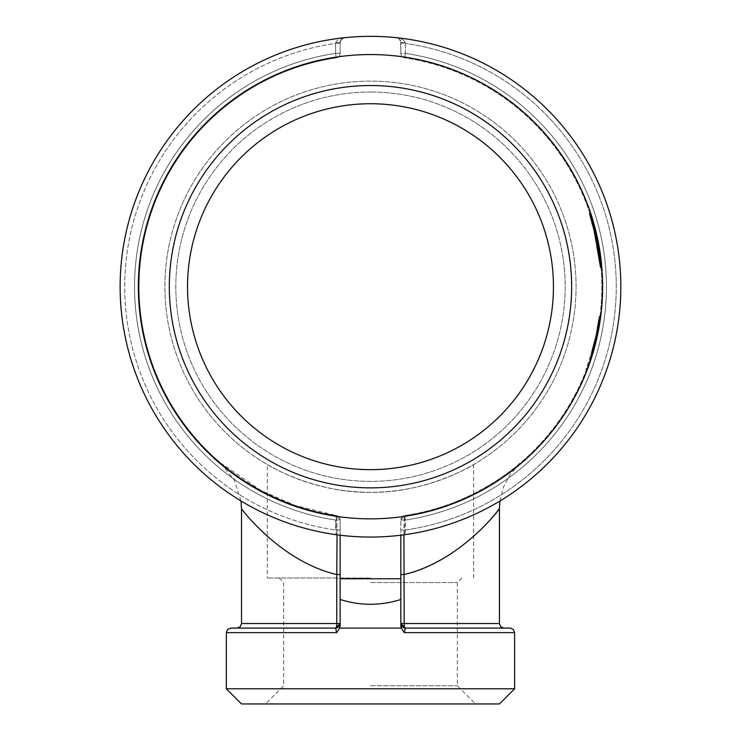 <?xml version="1.0" encoding="UTF-8"?>
<svg xmlns="http://www.w3.org/2000/svg" width="741" height="741" viewBox="0 0 741 741"><rect width="100%" height="100%" fill="white"/><g stroke="black" fill="none" stroke-linecap="round" stroke-linejoin="round"><path stroke-width="0.56" stroke-dasharray="3.71 2.78" d="M600.988 266.491A231.387 231.387 0 0 0 590.345 214.584L589.623 214.825A230.627 230.627 0 0 1 599.691 261.156A230.627 230.627 0 0 0 589.623 214.825A230.627 230.627 0 0 1 593.124 226.524A230.627 230.627 0 0 0 589.623 214.825L590.345 214.584L589.623 214.825A230.627 230.627 0 0 1 600.229 266.565A230.627 230.627 0 0 0 589.623 214.825L590.345 214.584L589.623 214.825A230.627 230.627 0 0 1 593.124 226.524L600.34 267.918L597.107 243.9L593.319 227.255L589.197 213.538L596.449 240.593L600.34 267.918C600.405 267.862 598.969 251.968 596.403 240.371C592.948 225.644 590.549 216.705 589.197 213.538C590.568 216.77 592.967 225.718 596.403 240.371C599.015 255.2 600.33 264.389 600.34 267.918L596.144 239.084L589.197 213.538L596.412 240.39L590.855 218.706L591.587 218.484L597.2 240.445L601.099 267.853A231.387 231.387 0 0 0 590.345 214.584L589.623 214.825A230.627 230.627 0 0 1 593.124 226.524L600.34 267.918A230.627 230.627 0 0 0 594.477 231.785L595.208 231.6A231.387 231.387 0 0 0 590.345 214.584A231.387 231.387 0 0 1 600.988 266.491A231.387 231.387 0 0 0 590.345 214.584A231.387 231.387 0 0 1 600.442 261.073L600.988 266.491A231.387 231.387 0 0 0 590.345 214.584A231.387 231.387 0 0 1 600.442 261.073L599.691 261.156L600.229 266.565A230.627 230.627 0 0 0 599.691 261.156L600.442 261.073A231.387 231.387 0 0 1 600.988 266.491L600.229 266.565A230.627 230.627 0 0 0 589.623 214.825A230.627 230.627 0 0 1 600.229 266.565L600.988 266.491M596.449 236.907A231.387 231.387 0 0 0 595.208 231.6L594.477 231.785A230.627 230.627 0 0 0 593.124 226.524L593.856 226.329L601.099 267.853C601.164 267.797 599.719 251.847 597.153 240.214C599.765 255.099 601.081 264.315 601.099 267.853L597.848 243.761L594.05 227.061L589.919 213.297C591.272 216.492 593.689 225.468 597.153 240.214C593.68 225.44 591.272 216.474 589.919 213.297L597.153 240.232C599.765 255.099 601.081 264.315 601.099 267.853L596.885 238.926L589.919 213.297L594.375 228.302L591.587 218.484L590.855 218.706L596.412 240.39L599.84 262.509L596.412 240.39L597.153 240.232C593.68 225.44 591.272 216.474 589.919 213.297C591.272 216.492 593.689 225.468 597.153 240.214L596.403 240.371C592.948 225.644 590.549 216.705 589.197 213.538C590.568 216.77 592.967 225.718 596.403 240.371C599.015 255.2 600.33 264.389 600.34 267.918C600.405 267.862 598.969 251.968 596.403 240.371L597.153 240.214L600.59 262.425L599.589 254.32L601.099 267.853A231.387 231.387 0 0 0 595.208 231.6L594.477 231.785L595.208 231.6A231.387 231.387 0 0 1 596.449 236.907A231.387 231.387 0 0 0 595.208 231.6A231.387 231.387 0 0 1 596.449 236.907A231.387 231.387 0 0 0 595.208 231.6A231.387 231.387 0 0 1 596.449 236.907L595.708 237.074A230.627 230.627 0 0 0 594.477 231.785L595.208 231.6L599.58 254.237A231.387 231.387 0 0 0 595.208 231.6L594.477 231.785A230.627 230.627 0 0 0 593.124 226.524L593.856 226.329A231.387 231.387 0 0 0 590.345 214.584A231.387 231.387 0 0 1 593.856 226.329L601.099 267.853C601.164 267.797 599.719 251.847 597.153 240.214L591.587 218.484L597.153 240.232L596.412 240.39L590.855 218.706L593.365 227.441L594.097 227.237L597.153 240.232L596.403 240.371L597.153 240.214L600.59 262.425L599.84 262.509L600.59 262.425L597.153 240.232L591.587 218.484L590.855 218.706L591.587 218.484L594.097 227.237L593.365 227.441L596.412 240.39L599.84 262.509L598.839 254.432L600.34 267.918A230.627 230.627 0 0 0 594.477 231.785L595.208 231.6L599.58 254.237A231.387 231.387 0 0 0 595.208 231.6L594.477 231.785A230.627 230.627 0 0 1 595.708 237.074L596.449 236.907L595.708 237.074A230.627 230.627 0 0 0 594.477 231.785A230.627 230.627 0 0 1 598.83 254.339L594.477 231.785A230.627 230.627 0 0 1 595.708 237.074L596.449 236.907L595.708 237.074A230.627 230.627 0 0 0 594.477 231.785A230.627 230.627 0 0 1 598.83 254.339L599.58 254.237L598.83 254.339L594.477 231.785A230.627 230.627 0 0 1 595.708 237.074L596.449 236.907M592.504 349.113L593.235 349.317L596.561 335.96L599.969 316.287L596.561 335.96L591.411 355.476L595.82 335.803L590.688 355.254L591.411 355.476L594.569 344.343L592.781 350.91L596.514 336.173L599.969 316.287L596.607 335.756L591.411 355.476L596.755 335.071L599.969 316.287L596.561 335.96L591.411 355.476L596.449 336.47A231.387 231.387 0 0 0 599.877 316.963A231.387 231.387 0 0 1 597.626 330.801L593.763 347.409L595.708 339.721L592.781 350.91L592.05 350.706L592.781 350.91L596.57 335.932L595.82 335.803L599.219 316.185L595.82 335.803L590.688 355.254L595.708 336.312A230.627 230.627 0 0 0 599.126 316.861L599.877 316.963A231.387 231.387 0 0 1 586.502 369.629A231.387 231.387 0 0 0 593.661 347.788L591.411 355.476L590.688 355.254L596.014 334.913L599.219 316.185L595.866 335.59L590.688 355.254L594.671 340.804L595.412 340.98M596.783 334.941L594.773 343.546L594.041 343.352L596.042 334.784L596.783 334.941A231.387 231.387 0 0 0 599.877 316.963L599.126 316.861A230.627 230.627 0 0 1 596.885 330.662L597.626 330.801M594.773 343.546L592.781 350.91L592.05 350.706L595.773 336.006L599.219 316.185L595.82 335.803L596.561 335.96L595.82 335.803M403.928 534.807L404.706 515.541C481.835 505.214 533.742 450.389 517.829 465.07C505.973 475.444 462.745 507.492 404.706 515.541C481.835 505.214 533.742 450.389 517.829 465.07C505.973 475.444 462.745 507.492 404.706 515.541A231.387 231.387 0 0 0 404.706 57.863L405.383 53.361L404.706 57.863A4.548 4.548 0 0 1 400.825 53.361L400.825 43.395L405.383 43.395L405.299 42.811L405.383 53.361A235.934 235.934 0 0 1 405.383 520.043L404.706 515.541L405.383 520.043L404.762 534.696L400.825 535.206L400.825 530.01L405.383 530.01A245.799 245.799 0 0 0 405.383 43.395A245.799 245.799 0 0 1 405.383 530.01L405.383 520.043A235.934 235.934 0 0 0 405.383 53.361L400.825 53.361A4.548 4.548 0 0 0 404.706 57.863A231.387 231.387 0 0 1 404.706 515.541A4.548 4.548 0 0 0 400.825 520.043A4.548 4.548 0 0 1 404.706 515.541C403.882 518.719 403.715 538.383 404.188 574.534C451.88 563.16 487.059 524.498 496.952 511.855C510.308 493.654 468.016 559.668 404.188 574.534L404.188 623.533A4.548 1.186 90 0 0 405.383 628.09L404.317 632.638L401.298 628.09L400.825 626.062L400.825 520.043L400.825 530.01L400.825 520.043L404.706 515.541A231.387 231.387 0 0 0 404.706 57.863A231.387 231.387 0 0 1 404.706 515.541L400.825 520.043L400.825 574.534L404.188 574.534M598.182 245.586L597.441 245.716L598.821 254.274L599.571 254.163L598.811 254.246L599.84 262.509L600.59 262.425L598.182 245.586A231.387 231.387 0 0 0 597.153 240.232L596.412 240.39L597.153 240.232L600.59 262.425L599.84 262.509L596.412 240.39L597.153 240.232M220.503 462.893L261.314 490.727L295.177 505.436L336.257 515.541C268.742 506.585 220.661 463.245 220.234 462.662L234.425 480.363L241.001 500.962M400.825 43.395L400.825 42.256L405.299 42.811C403.984 39.838 401.14 38.143 396.759 37.735L396.759 37.735C401.14 38.143 403.984 39.838 405.299 42.811L400.825 42.256L399.269 38.819L396.759 37.735L399.269 38.819L400.548 40.681L400.825 53.361L405.383 53.361L405.383 43.395L400.825 43.395M396.759 37.735A250.347 250.347 0 0 1 404.762 534.696L405.383 530.01L400.825 530.01L400.825 535.206L404.762 534.696A250.347 250.347 0 0 0 620.838 286.702A250.347 250.347 0 0 0 245.308 69.895A250.347 250.347 0 0 0 245.308 503.51A250.347 250.347 0 0 0 620.838 286.702A250.347 250.347 0 0 0 396.759 37.735L396.759 37.735A250.347 250.347 0 0 1 404.762 534.696M336.21 534.696A250.347 250.347 0 0 1 344.213 37.735L344.213 37.735C339.832 38.143 336.979 39.838 335.664 42.811L340.138 42.256L340.138 43.395L340.869 39.792L344.176 37.735A250.347 250.347 0 0 0 336.21 534.696A250.347 250.347 0 0 1 344.213 37.735L344.213 37.735A250.347 250.347 0 0 0 336.21 534.696L340.138 535.206L340.138 530.01L335.59 530.01L336.21 534.696L335.59 520.043L336.257 515.541L335.59 520.043A235.934 235.934 0 0 1 335.59 53.361L336.257 57.863A231.387 231.387 0 0 0 336.257 515.541A4.548 4.548 0 0 1 340.138 520.043L340.138 599.488L340.138 520.043A4.548 4.548 0 0 0 336.257 515.541A231.387 231.387 0 0 1 336.257 57.863L335.59 53.361L335.664 42.811C336.979 39.838 339.832 38.143 344.213 37.735L341.703 38.819L340.138 42.256L335.664 42.811L335.59 43.395A245.799 245.799 0 0 0 335.59 530.01A245.799 245.799 0 0 1 335.59 43.395L335.59 53.361A235.934 235.934 0 0 0 335.59 520.043L340.138 520.043L336.257 515.541L337.044 534.807M340.138 43.395L335.59 43.395L340.138 43.395L340.138 53.361A4.548 4.548 0 0 1 336.257 57.863A4.548 4.548 0 0 0 340.138 53.361L340.138 43.395M400.825 535.206A250.347 250.347 0 0 1 340.138 535.206A250.347 250.347 0 0 0 400.825 535.206A250.347 250.347 0 0 1 340.138 535.206A250.347 250.347 0 0 0 400.825 535.206L400.825 626.062M236.963 628.09L335.59 628.09A4.548 1.186 -90 0 0 336.775 623.533L336.775 574.534L340.138 574.534L340.138 520.043L340.138 530.01L335.59 530.01L335.59 520.043L340.138 520.043L336.257 515.541A231.387 231.387 0 0 1 336.257 57.863A231.387 231.387 0 0 0 336.257 515.541C337.09 518.681 337.257 538.355 336.775 574.534C281.182 561.65 241.881 509.567 241.52 508.817M335.59 628.09L283.655 628.09L335.59 628.09A4.548 4.548 0 0 0 340.138 623.533L335.59 628.09L336.655 632.638L339.665 628.09L401.298 628.09M340.138 574.534L340.138 599.488C360.348 605.879 380.578 605.879 400.825 599.488L400.825 574.534M400.825 623.533L405.383 628.09L457.308 628.09L405.383 628.09A4.548 4.548 0 0 1 400.825 623.533L499.453 623.533M340.138 626.062L339.665 628.09M514.625 688.778L226.338 688.778M370.481 103.74A182.962 182.962 0 0 0 212.037 378.179A182.962 182.962 0 0 0 528.935 378.179A182.962 182.962 0 0 0 370.481 103.74A182.962 182.962 0 0 0 187.519 286.702A182.962 182.962 0 0 0 370.481 469.664A182.962 182.962 0 0 0 553.444 286.702A182.962 182.962 0 0 0 370.481 103.74A182.962 182.962 0 0 1 528.935 378.179A182.962 182.962 0 0 1 212.037 378.179A182.962 182.962 0 0 1 370.481 103.74M370.481 685.74L457.308 685.74L370.481 685.74M370.481 703.95L475.518 703.95L370.481 703.95M370.481 582.565L457.308 582.565L370.481 582.565M499.453 703.95L241.52 703.95M370.481 487.865A201.172 201.172 0 0 1 196.263 186.121A201.172 201.172 0 0 1 544.7 186.121A201.172 201.172 0 0 1 370.481 487.865M602.628 286.702A232.146 232.146 0 0 0 254.413 85.66A232.146 232.146 0 0 0 254.413 487.745A232.146 232.146 0 0 0 602.628 286.702M370.481 578.017L267.306 578.017L370.481 578.017M370.481 92.014A194.688 194.688 0 0 0 201.885 384.042A194.688 194.688 0 0 0 539.087 384.042A194.688 194.688 0 0 0 370.481 92.014A194.688 194.688 0 0 1 539.087 384.042A194.688 194.688 0 0 1 201.885 384.042A194.688 194.688 0 0 1 370.481 92.014M576.072 286.702A205.59 205.59 0 0 0 267.686 108.649A205.59 205.59 0 0 0 267.686 464.746A205.59 205.59 0 0 0 576.072 286.702A205.59 205.59 0 0 0 267.686 108.649A205.59 205.59 0 0 0 267.686 464.746A205.59 205.59 0 0 0 576.072 286.702M267.306 464.524C266.732 464.524 314.304 493.432 370.722 492.293C426.807 493.321 474.221 464.524 473.656 464.524C474.286 464.468 426.936 493.349 370.481 492.293C314.351 493.404 266.695 464.514 267.306 464.524L267.306 578.017M594.671 340.804L596.885 330.662M594.041 343.352L592.05 350.706L595.829 335.766L592.05 350.706L592.781 350.91L596.57 335.932L599.312 321.001L598.561 320.89L595.829 335.766L598.561 320.89L599.312 321.001L598.561 320.89M596.042 334.784A230.627 230.627 0 0 0 599.126 316.861A230.627 230.627 0 0 1 585.788 369.351L586.502 369.629L585.788 369.351A230.627 230.627 0 0 0 592.93 347.594L593.661 347.788M592.93 347.594L592.494 349.141M598.357 326.874L597.607 326.744M599.969 316.287L599.219 316.185M593.448 348.539L592.717 348.335M593.56 348.15L592.828 347.946M596.755 335.071L596.014 334.913L596.755 335.071M597.959 329.06L597.209 328.921M593.032 347.214L593.763 347.409M594.977 339.545L595.708 339.721L594.977 339.545M594.569 344.343L593.837 344.157M596.514 336.173L595.773 336.006M598.2 327.717L597.459 327.587M598.654 325.142L597.904 325.021M596.607 335.756L595.866 335.59M591.411 355.476L590.688 355.254L591.411 355.476M593.939 346.742L593.208 346.547M595.829 335.766L596.57 335.932L595.829 335.766M599.312 321.001L596.57 335.932M594.032 226.987L593.3 227.181M594.069 227.126L593.337 227.32M595.356 232.183L594.615 232.359M598.533 247.54L597.783 247.67M599.756 255.534L599.006 255.636M601.099 267.853L600.34 267.918L601.099 267.853M600.191 258.905L599.441 258.998M599.775 255.673L599.024 255.775M599.793 255.756L599.034 255.858M598.774 248.967L598.024 249.096M597.848 243.761L597.107 243.9M594.05 227.061L593.319 227.255M589.919 213.297L589.197 213.538L589.919 213.297M593.319 224.384L592.587 224.597M599.589 254.32L598.839 254.432L599.589 254.32M597.774 243.363L597.033 243.511M596.885 238.926L596.144 239.084M594.745 229.729L594.013 229.923M594.375 228.302L593.643 228.497L594.375 228.302M592.411 221.226L591.688 221.448M594.634 229.293L593.902 229.478M597.441 245.716A230.627 230.627 0 0 0 596.412 240.39M593.856 226.329L593.124 226.524L593.856 226.329M400.825 520.043L405.383 520.043L400.825 520.043M340.138 53.361L335.59 53.361L340.138 53.361M241.52 623.533L340.138 623.533M336.655 632.638L226.338 632.638M514.625 632.638L404.317 632.638M340.138 578.777L400.825 578.777M595.708 336.312L596.449 336.47M597.2 240.445L596.449 240.593M400.825 42.256L400.788 41.663L400.825 42.256M400.548 40.681L400.103 39.792L400.548 40.681M399.269 38.819L398.093 38.078L399.269 38.819M340.138 42.256L340.175 41.663L340.138 42.256M342.879 38.078L341.703 38.819L342.879 38.078M340.869 39.792L340.415 40.681L340.869 39.792M222.606 464.681L221.031 463.366M499.916 500.999L503.519 486.911L509.715 475.092L520.654 462.792M279.107 578.017L283.655 582.565L283.655 685.74L265.454 703.95M461.865 578.017L457.308 582.565L457.308 685.74L475.518 703.95M473.656 578.017L473.656 464.524"/><path stroke-width="1.11" d="M401.52 535.122L400.835 535.206L400.825 623.533A4.548 4.548 0 0 0 405.383 628.09A4.548 1.186 90 0 1 404.188 623.533L403.928 534.807M400.825 578.777L340.138 578.777L340.138 535.206L336.21 534.696M620.838 286.702A250.347 250.347 0 0 0 245.308 69.895A250.347 250.347 0 0 0 245.308 503.51A250.347 250.347 0 0 0 620.838 286.702M340.138 623.533L340.138 599.488L340.138 626.062L340.138 623.533L335.59 628.09A4.548 4.548 0 0 0 340.138 623.533L336.775 623.533A4.548 1.186 -90 0 1 335.59 628.09L336.655 632.638L339.665 628.09L401.298 628.09L404.317 632.638L405.383 628.09L510.077 628.09L405.383 628.09L400.825 623.533L400.825 626.062L400.825 599.488C380.624 605.879 360.395 605.879 340.138 599.488L340.138 578.777M340.138 574.534L336.775 574.534L336.775 623.533L241.52 623.533L240.204 626.729L236.963 628.09L283.655 628.09L230.896 628.09L335.59 628.09M337.044 534.807L336.775 574.534C281.08 561.706 241.89 509.438 241.52 508.817L241.001 500.962M400.825 574.534L404.188 574.534C451.88 563.16 487.059 524.498 496.952 511.855C510.308 493.654 468.016 559.668 404.188 574.534M340.138 626.062L339.665 628.09M514.625 688.778L499.453 703.95L241.52 703.95L226.338 688.778L514.625 688.778L514.625 632.638L513.318 629.442L510.077 628.09M400.825 626.062L401.298 628.09M370.481 103.74A182.962 182.962 0 0 1 528.935 378.179A182.962 182.962 0 0 1 212.037 378.179A182.962 182.962 0 0 1 370.481 103.74M370.481 85.53A201.172 201.172 0 0 0 196.263 387.284A201.172 201.172 0 0 0 544.7 387.284A201.172 201.172 0 0 0 370.481 85.53M602.628 286.702A232.146 232.146 0 0 0 254.413 85.66A232.146 232.146 0 0 0 254.413 487.745A232.146 232.146 0 0 0 602.628 286.702M400.825 623.533L499.453 623.533L500.759 626.729L504 628.09M226.338 688.778L226.338 632.638L336.655 632.638M404.317 632.638L514.625 632.638M241.52 623.533L241.52 508.817M226.338 632.638L227.654 629.442L230.896 628.09M499.453 623.533L499.453 508.956M499.397 508.956L499.916 500.999"/></g></svg>
